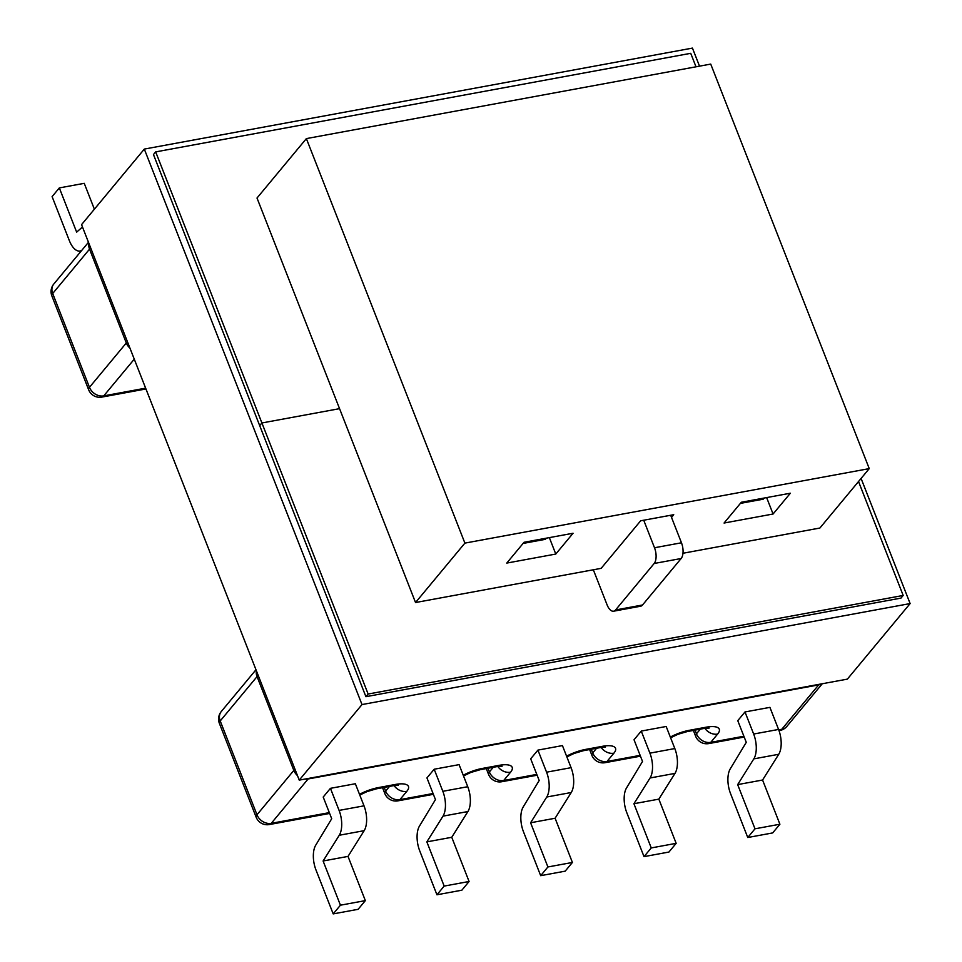 <?xml version="1.0" encoding="UTF-8"?>
<svg xmlns="http://www.w3.org/2000/svg" width="962" height="962" viewBox="0 0 962 962"><rect width="100%" height="100%" fill="white"/><g stroke="black" fill="none" stroke-linecap="round" stroke-linejoin="round"><path stroke-width="1.44" d="M571.079 767.676L562.433 745.586L537.926 750.107L546.572 772.185L571.079 767.676A19.432 9.355 79.6 0 1 571.248 792.508L555.098 818.253L572.414 862.457L565.187 871.151L540.68 875.673L523.448 831.685A19.432 9.355 -100.4 0 1 523.184 806.998L539.189 780.495L530.687 758.814L537.926 750.107M540.68 875.673L547.907 866.966L530.591 822.763L546.741 797.017A19.432 9.355 -100.4 0 0 546.572 772.185M674.819 748.556L666.173 726.478L641.257 731.072L649.915 753.15L674.819 748.556A19.432 9.355 79.6 0 1 674.987 773.388L658.838 799.133L676.166 843.337L668.927 852.043L644.023 856.637L626.779 812.649A19.432 9.355 -100.4 0 1 626.515 787.962L642.52 761.459L634.03 739.766L641.257 731.072M644.023 856.637L651.25 847.931L633.922 803.727L650.072 777.981A19.432 9.355 -100.4 0 0 649.915 753.15M778.571 729.449L769.913 707.359L744.997 711.952L753.655 734.03L778.571 729.449A19.432 9.355 79.6 0 1 778.739 754.28L762.577 780.026L779.905 824.23L772.678 832.924L747.763 837.517L730.519 793.53A19.432 9.355 -100.4 0 1 730.266 768.842L746.271 742.339L737.77 720.658L744.997 711.952M747.763 837.517L754.99 828.811L737.662 784.607L753.823 758.874A19.432 9.355 -100.4 0 0 753.655 734.03M364.009 805.831L355.351 783.741L330.435 788.335L339.093 810.413L364.009 805.831A19.432 9.355 79.6 0 1 364.177 830.663L348.016 856.408L365.344 900.612L358.117 909.306L333.201 913.9L315.957 869.913A19.432 9.355 -100.4 0 1 315.704 845.225L331.71 818.722L323.208 797.041L330.435 788.335M333.201 913.9L340.428 905.194L323.1 860.99L339.261 835.256A19.432 9.355 -100.4 0 0 339.093 810.413M467.748 786.712L459.09 764.634L434.175 769.227L442.833 791.305L467.748 786.712A19.432 9.355 79.6 0 1 467.917 811.543L451.755 837.289L469.083 881.493L461.856 890.199L436.94 894.78L419.697 850.793A19.432 9.355 -100.4 0 1 419.444 826.117L435.449 799.602L426.948 777.921L434.175 769.227M436.94 894.78L444.167 886.086L426.851 841.882L443.001 816.137A19.432 9.355 -100.4 0 0 442.833 791.305M547.907 866.966L572.414 862.457M651.25 847.931L676.166 843.337M754.99 828.811L779.905 824.23M340.428 905.194L365.344 900.612M469.083 881.493L444.167 886.086M523.1 543.434L545.514 539.297L545.935 538.251M740.379 503.391L763.203 499.194L763.624 498.136M654.509 547.751L681.469 542.784A11.845 5.712 79.6 0 1 681.144 558.513L654.184 563.479A11.845 5.712 -100.4 0 0 654.509 547.751L643.722 520.226M681.469 542.784L670.682 515.259M654.184 563.479L615.572 609.968A11.845 5.712 -100.4 0 1 613.636 611.195A11.845 5.712 -100.4 0 1 607.082 604.845L593.338 569.781M82.479 226.996L76.647 232.131L59.331 187.915L52.104 196.621L69.336 240.608A19.432 9.355 -100.4 0 0 80.086 251.022A19.432 9.355 -100.4 0 0 81.806 250.324M59.331 187.915L84.247 183.333L94.384 209.199M426.851 841.882L451.755 837.289M323.1 860.99L348.016 856.408M737.662 784.607L762.577 780.026M633.922 803.727L658.838 799.133M530.591 822.763L555.098 818.253M615.572 609.968L642.532 604.99L681.144 558.513M642.532 604.99A11.845 5.712 79.6 0 1 640.596 606.228L613.636 611.195M858.525 481.517L903.186 595.454L368.133 694.035L261.904 422.967L339.55 408.658L261.904 422.967L259.692 425.625L261.904 422.967L155.676 151.9L153.463 154.557L365.921 696.692L368.133 694.035M365.921 696.692L900.973 598.099L903.186 595.454M696.007 66.811L690.728 53.319L155.676 151.9M144.312 149.086L81.554 224.639L299.242 780.122L362.001 704.569L144.312 149.086L692.436 48.1L699.518 66.162M861.086 478.439L910.124 603.571L847.366 679.124L299.242 780.122M910.124 603.571L362.001 704.569M671.512 517.388L673.737 514.694L640.656 520.791L601.166 568.338L415.536 602.537L464.899 543.109L306.373 138.6L257.01 198.028L415.536 602.537M464.899 543.109L869.251 468.614L819.889 528.03L682.972 553.258M790.355 493.217L741.341 502.248L724.061 523.039L773.075 514.009L790.355 493.217M524.049 542.279L506.77 563.083L555.783 554.052L573.063 533.249L524.049 542.279M869.251 468.614L710.726 64.093L306.373 138.6M549.35 537.614L555.783 554.052M766.63 497.582L773.075 514.009M498.941 765.379A11.845 5.712 -100.4 0 1 497.005 766.606L480.266 769.684A11.845 5.712 -100.4 0 0 482.202 768.458L498.941 765.379A23.701 7.744 -21.4 0 1 510.557 772.221L503.679 780.507L536.808 774.398M585.533 749.422L602.284 746.344A11.845 5.712 -100.4 0 1 600.348 747.57L583.597 750.649A11.845 5.712 -100.4 0 0 585.533 749.422A23.701 7.744 158.6 0 0 566.582 756.18M602.284 746.344A23.701 7.744 -21.4 0 1 613.888 753.186L607.01 761.459L640.139 755.362M689.273 730.314L706.024 727.224A11.845 5.712 -100.4 0 1 704.088 728.45L687.337 731.541A11.845 5.712 -100.4 0 0 689.273 730.314A23.701 7.744 158.6 0 0 670.322 737.072M704.845 728.318A11.845 9.632 39.7 0 0 717.628 734.078A23.701 7.744 158.6 0 0 706.024 727.224M717.628 734.078L710.75 742.351L743.879 736.243M778.715 729.833L781.817 729.256L818.674 684.896L308.129 778.967L271.272 823.328L329.317 812.625M378.463 787.577L395.202 784.487A11.845 5.712 -100.4 0 1 393.266 785.713L376.515 788.804A11.845 5.712 -100.4 0 0 378.463 787.577A23.701 7.744 158.6 0 0 359.499 794.335M394.023 785.581A11.845 9.632 39.7 0 0 406.806 791.341A23.701 7.744 158.6 0 0 395.202 784.487M406.806 791.341L399.939 799.614L433.056 793.518M482.202 768.458A23.701 7.744 158.6 0 0 463.239 775.228M127.477 341.811A11.845 3.872 -21.4 0 0 126.311 342.977L89.538 249.146L52.694 293.506L89.466 387.325L126.311 342.977A11.845 9.632 39.7 0 0 129.954 348.148M134.271 359.151L103.764 395.875L145.635 388.155M256.157 817.219A11.845 11.845 0 0 0 269.336 824.554A11.845 5.712 -100.4 0 0 271.272 823.328A11.845 9.632 39.7 0 1 256.986 814.778L293.831 770.418L257.058 676.587L220.214 720.947L256.986 814.778A11.845 3.872 158.6 0 0 256.157 817.219L219.384 723.388A11.845 3.872 158.6 0 1 220.214 720.947A11.845 9.632 39.7 0 1 221.308 711.495A11.845 11.845 0 0 0 219.384 723.388M591.269 749.242L592.712 752.921L596.584 748.256M695.009 730.122L696.452 733.802L700.336 729.136M384.199 787.385L385.642 791.077L389.514 786.411M487.938 768.277L489.381 771.957L493.253 767.291M467.917 811.543L443.001 816.137M364.177 830.663L339.261 835.256M778.739 754.28L753.823 758.874M674.987 773.388L650.072 777.981M571.248 792.508L546.741 797.017M397.991 800.841A11.845 5.712 -100.4 0 0 399.939 799.614A11.845 9.632 39.7 0 1 385.642 791.077A11.845 3.872 158.6 0 0 384.812 793.518A11.845 11.845 0 0 0 397.991 800.841L433.381 794.323M256.421 670.875A11.845 9.632 39.7 0 0 257.058 676.587A11.845 3.872 158.6 0 1 258.213 675.432M294.985 769.263A11.845 3.872 158.6 0 0 293.831 770.418A11.845 9.632 39.7 0 0 297.462 775.588M304.978 779.064A11.845 9.632 39.7 0 0 308.129 778.967A11.845 5.712 79.6 0 0 308.525 778.402M819.071 684.343A11.845 5.712 79.6 0 1 818.674 684.896A11.845 9.632 -140.3 0 0 821.464 683.898M786.856 726.406A11.845 9.632 -140.3 0 1 781.817 729.256A11.845 5.712 -100.4 0 1 779.881 730.483A11.845 11.845 0 0 0 786.856 726.406L822.282 683.754M708.814 743.578A11.845 5.712 -100.4 0 0 710.75 742.351A11.845 9.632 -140.3 0 1 696.452 733.802A11.845 3.872 -21.4 0 0 695.634 736.243A11.845 11.845 0 0 0 708.814 743.578L744.203 737.06M589.61 749.542L591.895 755.362A11.845 3.872 -21.4 0 1 592.712 752.921A11.845 9.632 39.7 0 0 607.01 761.459A11.845 5.712 79.6 0 1 605.074 762.686L640.452 756.168M486.279 768.578L488.564 774.398A11.845 3.872 -21.4 0 1 489.381 771.957A11.845 9.632 -140.3 0 0 503.679 780.507A11.845 5.712 79.6 0 1 501.743 781.733L537.121 775.216M510.557 772.221A11.845 9.632 -140.3 0 1 497.775 766.473M601.106 747.438A11.845 9.632 39.7 0 0 613.888 753.186M101.828 397.102A11.845 5.712 -100.4 0 0 103.764 395.875A11.845 9.632 -140.3 0 1 89.466 387.325A11.845 3.872 -21.4 0 0 88.648 389.766A11.845 11.845 0 0 0 101.828 397.102L145.947 388.973M51.876 295.947A11.845 3.872 -21.4 0 1 52.694 293.506A11.845 9.632 39.7 0 1 53.788 284.043A11.845 11.845 0 0 0 51.876 295.947L88.648 389.766M88.913 243.422A11.845 9.632 -140.3 0 0 89.538 249.146A11.845 3.872 -21.4 0 1 90.705 247.98M80.086 251.022L81.433 250.769M480.266 769.684L470.815 772.462L463.516 775.925M382.539 787.698L384.812 793.518M393.266 785.713L398.364 785.317M376.515 788.804L367.063 791.582L359.776 795.033M269.336 824.554L329.641 813.443M221.308 711.495L255.988 669.744M779.016 730.639L779.881 730.483M704.088 728.45L709.186 728.054M693.361 730.423L695.634 736.243M670.598 737.77L677.909 734.307L687.337 731.541M497.005 766.606L502.104 766.209M488.564 774.398A11.845 11.845 0 0 0 501.743 781.733M591.895 755.362A11.845 11.845 0 0 0 605.074 762.686M600.348 747.57L605.435 747.161M583.597 750.649L574.146 753.426L566.858 756.89M53.788 284.043L88.468 242.304"/></g></svg>

